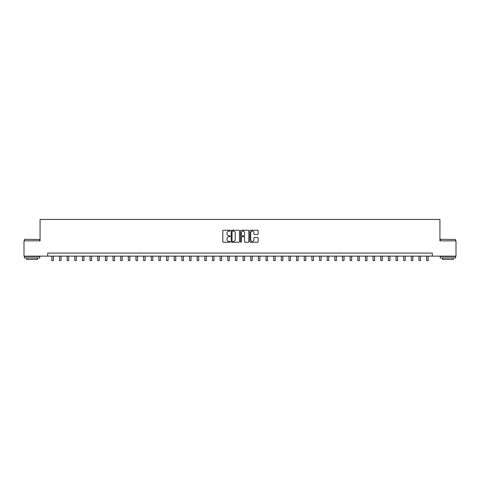 <?xml version="1.0" encoding="UTF-8"?>
<svg xmlns="http://www.w3.org/2000/svg" width="480" height="480" viewBox="0 0 480 480"><rect width="100%" height="100%" fill="white"/><g stroke="black" fill="none" stroke-linecap="round" stroke-linejoin="round"><path stroke-width="0.72" d="M230.208 230.664A0.42 0.42 0 0 0 229.788 230.244L223.41 230.244A0.6 0.6 0 0 0 222.81 230.844L222.81 241.656A0.6 0.6 0 0 0 223.41 242.256L229.788 242.256A0.42 0.42 0 0 0 230.208 241.836A0.42 0.42 0 0 0 229.788 241.416L228.966 241.416A1.92 1.92 0 0 1 227.04 239.496L227.04 238.596A1.92 1.92 0 0 1 228.966 236.67L229.788 236.67A0.42 0.42 0 0 0 230.208 236.25A0.42 0.42 0 0 0 229.788 235.83L228.966 235.83A1.92 1.92 0 0 1 227.04 233.91L227.04 233.01A1.92 1.92 0 0 1 228.966 231.084L229.788 231.084A0.42 0.42 0 0 0 230.208 230.664M257.556 234.48A0.6 0.6 0 0 0 258.156 233.88L258.156 230.844A0.6 0.6 0 0 0 257.556 230.244L250.464 230.244A0.6 0.6 0 0 0 249.864 230.844L249.864 241.656A0.6 0.6 0 0 0 250.464 242.256L257.556 242.256A0.6 0.6 0 0 0 258.156 241.656L258.156 237.996A0.6 0.6 0 0 0 257.556 237.396L254.52 237.396A0.6 0.6 0 0 0 253.92 237.996L253.92 239.808A1.608 1.608 0 0 1 252.312 241.416A1.608 1.608 0 0 1 250.704 239.808L250.704 232.692A1.608 1.608 0 0 1 252.312 231.084A1.608 1.608 0 0 1 253.92 232.692L253.92 233.88A0.6 0.6 0 0 0 254.52 234.48L257.556 234.48M47.712 256.14L24 256.14L24 240.84L40.062 240.84L40.062 219.426L439.938 219.426L439.938 240.84L456 240.84L456 256.14L432.288 256.14L432.288 253.08L47.712 253.08L47.712 256.14L432.288 256.14M239.472 230.844A0.6 0.6 0 0 0 238.872 230.244L231.786 230.244A0.6 0.6 0 0 0 231.186 230.844L231.186 241.656A0.6 0.6 0 0 0 231.786 242.256L238.872 242.256A0.6 0.6 0 0 0 239.472 241.656L239.472 230.844M241.128 230.244L248.214 230.244A0.6 0.6 0 0 1 248.814 230.844L248.814 241.656A0.6 0.6 0 0 1 248.214 242.256L245.178 242.256A0.6 0.6 0 0 1 244.578 241.656L244.578 237.276A0.6 0.6 0 0 0 243.978 236.67L241.968 236.67A0.6 0.6 0 0 0 241.368 237.276L241.368 241.836A0.42 0.42 0 0 1 240.948 242.256A0.42 0.42 0 0 1 240.528 241.836L240.528 230.844A0.6 0.6 0 0 1 241.128 230.244M232.446 231.084A0.42 0.42 0 0 0 232.026 231.51L232.026 240.996A0.42 0.42 0 0 0 232.446 241.416L233.316 241.416A1.92 1.92 0 0 0 235.242 239.496L235.242 233.01A1.92 1.92 0 0 0 233.316 231.084L232.446 231.084M244.578 232.722A1.608 1.608 0 0 0 242.976 231.114A1.608 1.608 0 0 0 241.368 232.722L241.368 235.23A0.6 0.6 0 0 0 241.968 235.83L243.978 235.83A0.6 0.6 0 0 0 244.578 235.23L244.578 232.722M51.84 256.14L51.84 260.574L53.37 260.574L53.37 256.14M59.49 256.14L59.49 260.574L61.02 260.574L61.02 256.14M67.14 256.14L67.14 260.574L68.67 260.574L68.67 256.14M74.79 256.14L74.79 260.574L76.32 260.574L76.32 256.14M82.434 256.14L82.434 260.574L83.964 260.574L83.964 256.14M24.642 239.31L39.756 239.496L24.642 239.31M32.106 257.976L24.456 257.976L24.456 256.446L39.756 256.446L39.756 257.976L32.106 257.976M37.614 257.976L37.614 259.38L26.598 259.38L26.598 257.976M440.43 239.31L455.544 239.496L440.43 239.31M447.894 257.976L440.244 257.976L440.244 256.446L455.544 256.446L455.544 257.976L447.894 257.976M453.402 257.976L453.402 259.38L442.386 259.38L442.386 257.976M90.084 256.14L90.084 260.574L91.614 260.574L91.614 256.14M97.734 256.14L97.734 260.574L99.264 260.574L99.264 256.14M105.384 256.14L105.384 260.574L106.914 260.574L106.914 256.14M113.034 256.14L113.034 260.574L114.558 260.574L114.558 256.14M120.678 256.14L120.678 260.574L122.208 260.574L122.208 256.14M128.328 256.14L128.328 260.574L129.858 260.574L129.858 256.14M135.978 256.14L135.978 260.574L137.508 260.574L137.508 256.14M143.628 256.14L143.628 260.574L145.158 260.574L145.158 256.14M151.272 256.14L151.272 260.574L152.802 260.574L152.802 256.14M158.922 256.14L158.922 260.574L160.452 260.574L160.452 256.14M166.572 256.14L166.572 260.574L168.102 260.574L168.102 256.14M174.222 256.14L174.222 260.574L175.752 260.574L175.752 256.14M181.872 256.14L181.872 260.574L183.402 260.574L183.402 256.14M189.516 256.14L189.516 260.574L191.046 260.574L191.046 256.14M197.166 256.14L197.166 260.574L198.696 260.574L198.696 256.14M204.816 256.14L204.816 260.574L206.346 260.574L206.346 256.14M212.466 256.14L212.466 260.574L213.996 260.574L213.996 256.14M220.116 256.14L220.116 260.574L221.646 260.574L221.646 256.14M227.76 256.14L227.76 260.574L229.29 260.574L229.29 256.14M235.41 256.14L235.41 260.574L236.94 260.574L236.94 256.14M243.06 256.14L243.06 260.574L244.59 260.574L244.59 256.14M250.71 256.14L250.71 260.574L252.24 260.574L252.24 256.14M258.354 256.14L258.354 260.574L259.884 260.574L259.884 256.14M266.004 256.14L266.004 260.574L267.534 260.574L267.534 256.14M273.654 256.14L273.654 260.574L275.184 260.574L275.184 256.14M281.304 256.14L281.304 260.574L282.834 260.574L282.834 256.14M288.954 256.14L288.954 260.574L290.484 260.574L290.484 256.14M296.598 256.14L296.598 260.574L298.128 260.574L298.128 256.14M304.248 256.14L304.248 260.574L305.778 260.574L305.778 256.14M311.898 256.14L311.898 260.574L313.428 260.574L313.428 256.14M319.548 256.14L319.548 260.574L321.078 260.574L321.078 256.14M327.198 256.14L327.198 260.574L328.728 260.574L328.728 256.14M334.842 256.14L334.842 260.574L336.372 260.574L336.372 256.14M342.492 256.14L342.492 260.574L344.022 260.574L344.022 256.14M350.142 256.14L350.142 260.574L351.672 260.574L351.672 256.14M357.792 256.14L357.792 260.574L359.322 260.574L359.322 256.14M365.442 256.14L365.442 260.574L366.966 260.574L366.966 256.14M373.086 256.14L373.086 260.574L374.616 260.574L374.616 256.14M380.736 256.14L380.736 260.574L382.266 260.574L382.266 256.14M388.386 256.14L388.386 260.574L389.916 260.574L389.916 256.14M396.036 256.14L396.036 260.574L397.566 260.574L397.566 256.14M403.68 256.14L403.68 260.574L405.21 260.574L405.21 256.14M411.33 256.14L411.33 260.574L412.86 260.574L412.86 256.14M418.98 256.14L418.98 260.574L420.51 260.574L420.51 256.14M426.63 256.14L426.63 260.574L428.16 260.574L428.16 256.14M24.456 240.84L24.456 239.496M27.948 256.446L27.948 256.14M36.27 256.446L36.27 256.14M39.756 240.84L39.756 239.496M440.244 240.84L440.244 239.496M443.73 256.446L443.73 256.14M452.052 256.446L452.052 256.14M455.544 240.84L455.544 239.496"/></g></svg>

